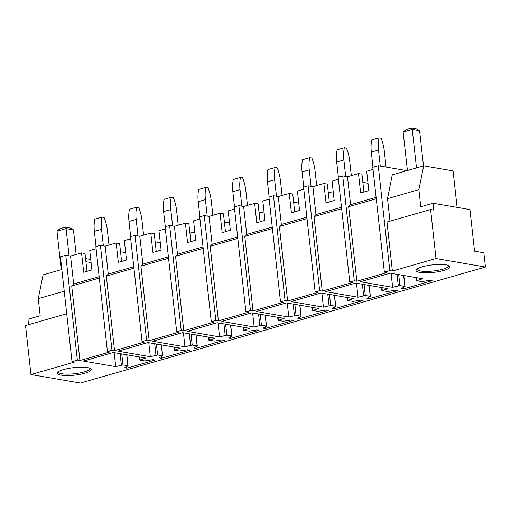 <?xml version="1.0" encoding="UTF-8"?>
<svg xmlns="http://www.w3.org/2000/svg" width="511" height="511" viewBox="0 0 511 511"><rect width="100%" height="100%" fill="white"/><g stroke="black" fill="none" stroke-linecap="round" stroke-linejoin="round"><path stroke-width="0.77" d="M390.251 273.168L422.629 278.725L416.733 280.756L421.613 281.593L429.904 280.354L432.108 280.731L403.76 288.849L401.557 288.472L404.993 286.492L399.921 285.566L392.646 287.316L360.268 281.753L390.251 273.168M392.646 287.316L391.1 273.308M403.76 288.849L403.594 287.323M354.295 280.769L349.748 282.066L338.173 177.208L342.715 175.912L354.295 280.769L356.87 281.21L386.942 272.599L384.368 272.152L372.794 167.295L378.242 165.736L406.922 170.661M485.45 267.042L436.004 258.547L430.594 209.536L433.756 210.078L433.002 203.237L469.941 209.587L474.534 251.188L483.879 252.792L485.45 267.042L80.406 383.052L30.96 374.55L74.574 362.063L72 361.622L77.359 360.083L79.933 360.53L110.006 351.913L107.431 351.472L111.973 350.169L114.547 350.61L144.626 342L142.052 341.559L146.593 340.256L149.167 340.696L179.24 332.086L176.665 331.639L181.207 330.342L183.781 330.783L213.86 322.166L211.279 321.726L215.827 320.429L218.401 320.87L248.474 312.253L245.9 311.812L250.441 310.509L253.015 310.956L283.094 302.34L280.513 301.899L285.061 300.596L287.636 301.036L317.708 292.426L315.134 291.985L319.675 290.682L322.249 291.123L352.328 282.513L349.748 282.066M384.368 272.152L389.816 270.594L392.391 271.034L436.004 258.547M448.677 268.441A17.048 3.775 173.7 0 0 449.405 265.969A17.048 3.775 173.7 0 0 434.152 264.73A17.048 3.775 173.7 0 0 417.321 268.843A17.048 3.775 173.7 0 0 416.401 269.61A17.048 3.775 173.7 0 0 428.026 272.797A17.048 3.775 173.7 0 0 448.677 268.441M222.202 339.841L224.412 340.217L196.064 348.342L193.854 347.959L197.291 345.979L192.219 345.059L184.944 346.803L152.572 341.239L182.555 332.655L214.927 338.218L209.031 340.243L214.626 341.061L222.202 339.841M256.822 329.927L259.026 330.304L230.678 338.423L228.474 338.046L231.911 336.066L226.839 335.139L219.558 336.89L187.186 331.326L217.169 322.741L249.54 328.298L243.645 330.33L249.24 331.147L256.822 329.927M291.436 320.014L293.646 320.391L265.298 328.509L263.088 328.132L266.525 326.152L261.453 325.226L254.178 326.976L221.8 321.413L251.782 312.821L284.161 318.385L278.265 320.41L283.145 321.253L291.436 320.014M326.05 310.094L328.26 310.477L299.912 318.596L297.702 318.219L301.145 316.232L296.073 315.313L288.792 317.056L256.42 311.499L286.403 302.908L318.775 308.472L312.879 310.496L317.759 311.34L326.05 310.094M360.67 300.181L362.874 300.564L334.533 308.682L332.322 308.299L335.759 306.319L330.687 305.399L323.412 307.143L291.034 301.579L321.017 292.995L353.395 298.558L347.499 300.583L353.095 301.401L360.67 300.181M395.284 290.267L397.494 290.644L369.146 298.769L366.936 298.386L370.379 296.406L365.308 295.486L358.026 297.23L325.654 291.666L355.637 283.081L388.009 288.645L382.113 290.67L387.708 291.487L395.284 290.267M180.306 348.132L174.411 350.156L179.291 350.993L187.588 349.754L189.792 350.137L161.444 358.256L159.24 357.872L162.677 355.892L157.605 354.973L150.323 356.716L117.952 351.153L147.935 342.568L180.306 348.132M145.692 358.045L139.797 360.07L144.677 360.913L152.968 359.667L155.178 360.051L126.83 368.169L124.62 367.792L128.057 365.806L122.985 364.886L115.71 366.63L83.338 361.073L113.321 352.481L145.692 358.045M71.246 367.965A17.048 3.775 173.7 0 0 57.692 372.353A17.048 3.775 173.7 0 0 77.333 374.799A17.048 3.775 173.7 0 0 90.703 368.706A17.048 3.775 173.7 0 0 71.246 367.965M322.249 291.123L314.022 216.587L341.648 208.673M338.41 179.335L332.054 181.156L334.194 200.529L326.018 202.873L323.878 183.5L312.885 186.649L315.964 214.569L314.022 216.587M312.885 186.649L308.101 185.825L303.56 187.128L315.134 291.985M319.675 290.682L308.101 185.825M287.636 301.036L279.402 226.501L307.028 218.587M303.79 189.249L297.434 191.069L299.574 210.449L291.398 212.787L289.258 193.414L278.265 196.563L281.35 224.482L279.402 226.501M278.265 196.563L273.481 195.739L268.939 197.042L280.513 301.899M285.061 300.596L273.481 195.739M253.015 310.956L244.788 236.414L272.414 228.5M269.176 199.162L262.82 200.983L264.96 220.362L256.784 222.7L254.644 203.327L243.651 206.476L246.73 234.402L244.788 236.414M243.651 206.476L238.867 205.652L234.325 206.955L245.9 311.812M250.441 310.509L238.867 205.652M218.401 320.87L210.174 246.328L237.794 238.42M234.555 209.082L228.2 210.902L230.34 230.276L222.164 232.62L220.024 213.24L209.031 216.389L212.116 244.315L210.174 246.328M209.031 216.389L204.247 215.572L199.705 216.868L211.279 321.726M215.827 320.429L204.247 215.572M183.781 330.783L175.554 256.241L203.18 248.333M199.942 218.995L193.586 220.816L195.726 240.189L187.55 242.533L185.41 223.154L174.417 226.303L177.496 254.229L175.554 256.241M174.417 226.303L169.633 225.485L165.091 226.782L176.665 331.639M181.207 330.342L169.633 225.485M149.167 340.696L140.94 266.161L168.56 258.247M165.321 228.909L158.972 230.729L161.106 250.103L152.93 252.447L150.79 233.073L139.797 236.223L142.882 264.142L140.94 266.161M139.797 236.223L135.013 235.399L130.471 236.702L142.052 341.559M146.593 340.256L135.013 235.399M114.547 350.61L106.32 276.074L133.946 268.16M130.707 238.822L124.352 240.643L126.492 260.022L118.316 262.36L116.176 242.987L105.183 246.136L108.262 274.056L106.32 276.074M105.183 246.136L100.399 245.312L95.857 246.615L107.431 351.472M111.973 350.169L100.399 245.312M79.933 360.53L71.706 285.988L99.332 278.073M96.087 248.736L89.738 250.556L91.871 269.936L83.695 272.274L81.556 252.9L70.563 256.049L73.648 283.975L71.706 285.988M70.563 256.049L65.778 255.225L60.419 256.765L72 361.622M77.359 360.083L65.778 255.225M30.96 374.55L25.55 325.545L66.711 313.754M28.559 324.683L27.958 319.247L40.177 315.747L38.293 298.654L64.226 291.225M392.391 271.034L386.98 222.023L430.594 209.536M389.816 270.594L378.242 165.736M389.989 221.161L387.504 198.632L392.282 174.858L423.676 165.864L418.899 189.645L420.783 206.738L433.002 203.237M356.87 281.21L348.636 206.668L376.262 198.76M363.921 192.015L361.954 174.181L358.492 173.58L347.499 176.729L350.584 204.655L348.636 206.668M347.499 176.729L342.715 175.912M417.104 268.99A15.873 3.52 173.7 0 0 417.091 269.246A15.873 3.52 173.7 0 0 430 271.284A15.873 3.52 173.7 0 0 447.47 267.317A15.873 3.52 173.7 0 0 448.652 265.765A15.873 3.52 173.7 0 0 448.581 265.516M196.064 348.342L195.892 346.809M184.944 346.803L183.398 332.795M230.678 338.423L230.512 336.896M219.558 336.89L218.012 322.882M265.298 328.509L265.126 326.983M254.178 326.976L252.632 312.968M299.912 318.596L299.746 317.063M288.792 317.056L287.246 303.055M334.533 308.682L334.36 307.149M323.412 307.143L321.866 293.142M369.146 298.769L368.98 297.236M358.026 297.23L356.48 283.228M161.444 358.256L161.278 356.723M150.323 356.716L148.778 342.715M126.83 368.169L126.658 366.636M115.71 366.63L114.164 352.628M89.872 368.252A15.873 3.52 -6.3 0 1 89.942 368.501A15.873 3.52 -6.3 0 1 77.001 373.426A15.873 3.52 -6.3 0 1 58.388 371.982A15.873 3.52 -6.3 0 1 58.401 371.727M341.489 207.262L315.964 214.569M323.878 183.5L327.334 184.094L329.301 201.934M306.875 217.175L281.35 224.482M289.258 193.414L292.72 194.008L294.687 211.848M272.254 227.088L246.73 234.402M254.644 203.327L258.1 203.921L260.067 221.761M237.641 237.002L212.116 244.315M220.024 213.24L223.486 213.834L225.453 231.675M203.027 246.922L177.496 254.229M185.41 223.154L188.866 223.754L190.839 241.588M168.406 256.835L142.882 264.142M150.79 233.073L154.252 233.668L156.219 251.508M133.793 266.748L108.262 274.056M116.176 242.987L119.631 243.581L121.605 261.421M99.172 276.662L73.648 283.975M81.556 252.9L85.018 253.494L86.985 271.335M90.722 259.473L85.58 258.585M38.293 298.654L43.071 274.873L61.825 269.501M373.024 169.422L366.668 171.242L368.808 190.616L360.632 192.96L358.492 173.58M387.504 198.632L418.899 189.645M457.09 207.377L453.065 170.917L423.676 165.864M376.109 197.348L350.584 204.655M85.918 261.683L91.06 262.571M120.539 251.77L125.68 252.651M155.152 241.856L160.294 242.738M189.773 231.943L194.915 232.824M224.386 222.03L229.528 222.911M259.007 212.11L264.149 212.998M293.621 202.196L298.763 203.078M328.241 192.283L333.376 193.164M362.855 182.37L367.997 183.251M386.073 167.084L384.304 151.039A29.925 17.808 74 0 0 381.085 138.187L378.945 137.823A29.925 17.808 74 0 0 378.491 150.042L380.261 166.081M372.985 167.244L371.312 152.099A29.925 17.808 74 0 1 371.772 139.88L378.945 137.823M351.312 175.643L349.69 160.959A29.925 17.808 74 0 0 346.464 148.101L344.331 147.736A29.925 17.808 74 0 0 343.877 159.956L345.692 176.423M338.371 177.157L336.698 162.013A29.925 17.808 74 0 1 337.151 149.793L344.331 147.736M316.692 185.557L315.07 170.872A29.925 17.808 74 0 0 311.851 158.014L309.717 157.65A29.925 17.808 74 0 0 309.257 169.869L311.078 186.336M303.751 187.071L302.084 171.926A29.925 17.808 74 0 1 302.538 159.707L309.717 157.65M282.078 195.47L280.456 180.785A29.925 17.808 74 0 0 277.23 167.934L275.097 167.563A29.925 17.808 74 0 0 274.643 179.789L276.457 196.25M269.137 196.984L267.464 181.839A29.925 17.808 74 0 1 267.917 169.62L275.097 167.563M247.458 205.384L245.836 190.699A29.925 17.808 74 0 0 242.616 177.847L240.483 177.477A29.925 17.808 74 0 0 240.023 189.702L241.844 206.163M234.517 206.898L232.85 191.759A29.925 17.808 74 0 1 233.303 179.533L240.483 177.477M212.844 215.297L211.222 200.612A29.925 17.808 74 0 0 207.996 187.761L205.863 187.396A29.925 17.808 74 0 0 205.409 199.616L207.223 216.083M199.903 216.811L198.23 201.673A29.925 17.808 74 0 1 198.683 189.447L205.863 187.396M178.224 225.217L176.602 210.526A29.925 17.808 74 0 0 173.382 197.674L171.249 197.31A29.925 17.808 74 0 0 170.789 209.529L172.609 225.996M165.283 226.731L163.616 211.586A29.925 17.808 74 0 1 164.069 199.367L171.249 197.31M143.61 235.13L141.988 220.445A29.925 17.808 74 0 0 138.762 207.587L136.629 207.223A29.925 17.808 74 0 0 136.175 219.443L137.989 235.91M130.669 236.644L128.996 221.499A29.925 17.808 74 0 1 129.449 209.28L136.629 207.223M108.99 245.044L107.367 230.359A29.925 17.808 74 0 0 104.148 217.507L102.015 217.137A29.925 17.808 74 0 0 101.555 229.362L103.375 245.823M96.049 246.558L94.382 231.413A29.925 17.808 74 0 1 94.835 219.193L102.015 217.137M407.401 170.527L403.153 132.062L412.243 129.455L419.601 130.72L423.485 165.922M416.491 167.927L412.243 129.455L411.642 127.948L416.056 128.708L419.601 130.72M403.153 132.062L406.194 129.513L411.642 127.948M61.231 269.674L56.989 231.208L66.072 228.602L73.431 229.867L76.145 254.452M69.074 255.794L66.072 228.602L65.472 227.095L69.892 227.855L73.431 229.867M56.989 231.208L60.023 228.66L65.472 227.095M398.28 285.7L397.021 274.33M398.714 274.618L399.921 285.566M404.84 286.416L403.626 275.461M416.606 277.697L416.906 280.367M195.924 334.954L197.137 345.902M192.219 345.059L191.012 334.105M189.319 333.817L190.577 345.187M209.203 339.853L208.91 337.183M230.544 325.034L231.751 335.989M226.839 335.139L225.626 324.191M223.939 323.904L225.191 335.273M243.817 329.94L243.523 327.27M265.158 315.121L266.372 326.069M261.453 325.226L260.246 314.278M258.553 313.984L259.812 325.36M278.438 320.027L278.144 317.35M299.778 305.208L300.985 316.156M296.073 315.313L294.86 304.364M293.173 304.071L294.425 315.447M313.051 310.113L312.758 307.437M334.392 295.294L335.606 306.242M330.687 305.399L329.48 294.451M327.787 294.157L329.046 305.533M347.672 300.2L347.371 297.523M369.012 285.381L370.22 296.329M365.308 295.486L364.094 284.531M362.408 284.244L363.66 295.62M382.285 290.28L381.992 287.61M174.583 349.773L174.289 347.097M161.31 344.868L162.517 355.816M157.605 354.973L156.398 344.024M154.705 343.731L155.957 355.107M139.969 359.687L139.675 357.01M126.696 354.781L127.903 365.729M122.985 364.886L121.778 353.938M120.085 353.644L121.343 365.02M371.312 152.099L378.491 150.042M336.698 162.013L343.877 159.956M302.084 171.926L309.257 169.869M267.464 181.839L274.643 179.789M232.85 191.759L240.023 189.702M198.23 201.673L205.409 199.616M163.616 211.586L170.789 209.529M128.996 221.499L136.175 219.443M94.382 231.413L101.555 229.362M403.779 275.486L404.993 286.492M416.139 277.614L416.471 280.622M196.077 334.98L197.291 345.979M208.437 337.1L208.769 340.109M230.691 325.06L231.911 336.066M243.051 327.187L243.389 330.195M265.311 315.146L266.525 326.152M277.671 317.274L278.003 320.282M299.925 305.233L301.145 316.232M312.285 307.354L312.617 310.369M334.545 295.32L335.759 306.319M346.905 297.44L347.237 300.455M369.159 285.406L370.379 296.406M381.519 287.527L381.851 290.535M173.823 347.014L174.155 350.029M161.463 344.893L162.677 355.892M139.203 356.927L139.535 359.942M126.843 354.806L128.057 365.806"/></g></svg>
